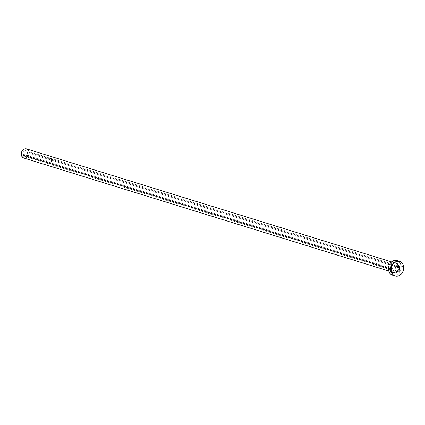 <?xml version="1.0" encoding="UTF-8"?>
<svg xmlns="http://www.w3.org/2000/svg" width="425" height="425" viewBox="0 0 425 425"><rect width="100%" height="100%" fill="white"/><g stroke="black" fill="none" stroke-linecap="round" stroke-linejoin="round"><path stroke-width="0.32" stroke-dasharray="2.12 1.59" d="M22.838 154.121A2.863 2.322 107.2 0 0 24.353 156.198A2.863 2.322 107.2 0 0 27.556 152.809L51.489 160.22A2.863 2.322 -72.8 0 1 48.28 163.609A2.863 2.322 -72.8 0 1 46.766 161.532L22.838 154.121L23.125 155.125L24.119 156.108L25.473 156.209L26.738 155.38L27.482 153.908L27.455 152.288L26.669 151.061L25.383 150.647L24.039 151.183L23.083 152.49L22.838 154.121L46.766 161.532L47.318 162.945L48.482 163.657L50.288 163.157L51.244 161.851L51.388 159.694L50.208 158.233L48.848 158.132L47.967 158.594L47.01 159.901L46.766 161.532A2.863 2.322 -72.8 0 1 49.975 158.143A2.863 2.322 -72.8 0 1 51.489 160.22L27.556 152.809A2.863 2.322 107.2 0 0 26.042 150.732A2.863 2.322 107.2 0 0 22.838 154.121M46.649 161.564A3.007 2.438 107.2 0 0 48.237 163.747A3.007 2.438 107.2 0 0 51.606 160.183L395.781 266.746L51.606 160.183A3.007 2.438 107.2 0 0 50.017 158.004A3.007 2.438 107.2 0 0 46.649 161.564L394.958 269.408L46.649 161.564L46.904 159.848L47.51 158.865L48.354 158.185L49.805 157.951L51.027 158.7L51.606 160.183L51.351 161.898L50.745 162.887L49.417 163.752L48.45 163.8L47.228 163.046L46.649 161.564M390.447 269.099A5.249 4.261 107.2 0 0 395.287 272.919A5.249 4.261 107.2 0 0 399.102 266.688L398.087 264.1L396.753 263.048L395.117 262.73L393.428 263.202L391.946 264.387L390.58 267.086L390.447 269.099L390.973 270.932L392.796 272.744L394.432 273.057L396.121 272.59L397.603 271.405L398.655 269.684L399.102 266.688A5.249 4.261 107.2 0 0 394.262 262.868A5.249 4.261 107.2 0 0 390.447 269.099M398.443 266.714A4.771 3.873 -72.8 0 1 393.098 272.367A4.771 3.873 -72.8 0 1 390.575 268.908L388.455 268.249L390.575 268.908A4.771 3.873 -72.8 0 1 395.558 263.165A4.771 3.873 -72.8 0 1 398.443 266.714L29.128 152.368L398.443 266.714A4.771 3.873 -72.8 0 1 393.46 272.457A4.771 3.873 -72.8 0 1 390.575 268.908A4.771 3.873 -72.8 0 1 395.919 263.256A4.771 3.873 -72.8 0 1 398.273 265.832M23.789 158.02A4.771 3.873 107.2 0 0 29.128 152.368A4.771 3.873 107.2 0 0 26.61 148.909M392.519 275.182A7.634 6.2 107.2 0 0 401.067 266.14L403.723 266.964L401.067 266.14A7.634 6.2 107.2 0 0 397.03 260.605M397.651 260.844L399.596 262.374L400.802 264.748L401.094 267.601L400.419 270.497L398.889 272.999L396.732 274.72L394.278 275.405L392.546 275.193M28.656 150.705L29.144 153.282L28.725 155.093L27.768 156.655L26.419 157.733M24.884 158.158L23.396 157.872M24.353 156.198L48.28 163.609M48.237 163.747L396.546 271.586M391.563 261.906L395.919 263.256C392.684 263.022 390.931 264.924 390.66 268.967L391.297 270.927L393.098 272.367L388.742 271.017M50.017 158.004L398.321 265.848M26.042 150.732L49.975 158.143"/><path stroke-width="0.64" d="M399.909 268.026A3.007 2.438 -72.8 0 1 396.546 271.586A3.007 2.438 -72.8 0 1 394.958 269.408L395.255 270.454L396.302 271.495L398.204 271.405L399.394 270.263L399.835 269.179L399.612 266.98L398.565 265.938L396.663 266.029L395.473 267.171L394.958 269.408A3.007 2.438 -72.8 0 1 398.321 265.848A3.007 2.438 -72.8 0 1 399.909 268.026L395.781 266.746L399.909 268.026M398.273 265.832A4.771 3.873 -72.8 0 1 398.443 266.714M391.563 261.906L26.61 148.909A4.771 3.873 107.2 0 0 21.266 154.562L388.455 268.249L21.266 154.562A4.771 3.873 107.2 0 0 23.789 158.02L388.742 271.017M391.143 270.47A7.634 6.2 -72.8 0 1 399.691 261.428A7.634 6.2 -72.8 0 1 403.723 266.964A7.634 6.2 -72.8 0 1 395.176 276.006A7.634 6.2 -72.8 0 1 391.143 270.47L388.482 269.647L391.143 270.47L391.335 267.538L392.461 264.786L395.478 261.89L397.933 261.205L400.313 261.667L401.359 262.31L402.964 264.302L403.75 268.425L403.081 271.32L401.545 273.822L399.388 275.543L398.177 276.027L395.712 276.144L393.507 275.124L391.903 273.137L391.143 270.47M399.691 261.428L397.03 260.605A7.634 6.2 107.2 0 0 388.482 269.647A7.634 6.2 107.2 0 0 392.519 275.182L395.176 276.006M393.051 275.32L391.898 274.948L389.953 273.413L388.748 271.038L388.461 268.186L389.13 265.29L390.66 262.788L392.817 261.067L395.277 260.382L397.651 260.844M26.419 157.733L24.884 158.158M24.124 158.105L22.743 157.473L21.431 155.433L21.25 153.648L22.089 151.008L23.975 149.196L25.511 148.771L26.998 149.058L28.656 150.705"/></g></svg>

